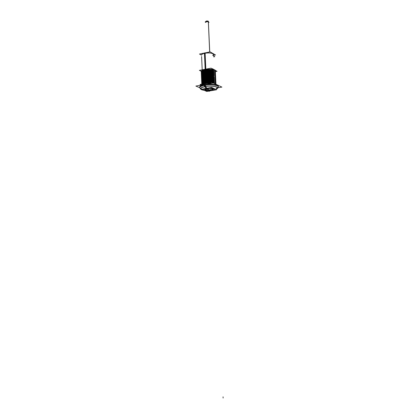 <?xml version="1.0" encoding="UTF-8"?>
<svg xmlns="http://www.w3.org/2000/svg" width="419" height="419" viewBox="0 0 419 419"><rect width="100%" height="100%" fill="white"/><g stroke="black" fill="none" stroke-linecap="round" stroke-linejoin="round"><path stroke-width="0.63" d="M214.512 70.12L213.554 69.617L214.512 70.12M201.314 72.204C200.952 70.549 208.039 69.056 212.407 69.706C208.049 69.056 200.979 70.539 201.314 72.194L201.309 71.759C201.508 71 202.655 70.361 204.755 69.842M201.366 73.372L201.335 72.639C200.989 71.078 208.458 69.737 212.747 70.617L212.784 71.366C208.494 70.492 201.02 71.827 201.366 73.383C201.005 71.722 208.091 70.24 212.459 70.884C208.102 70.24 201.031 71.717 201.366 73.362M201.419 74.54L201.419 74.54C201.083 72.896 208.159 71.429 212.512 72.063C208.143 71.424 201.057 72.901 201.419 74.54M201.471 75.708L201.439 74.975C201.094 73.435 208.568 72.11 212.857 72.974L212.889 73.723C208.599 72.859 201.125 74.184 201.471 75.719C201.141 74.074 208.212 72.613 212.569 73.241C208.196 72.613 201.11 74.079 201.471 75.708M201.523 76.876L201.492 76.143C201.146 74.613 208.62 73.294 212.91 74.153L212.946 74.901C208.652 74.048 201.178 75.362 201.523 76.881C201.162 75.258 208.253 73.796 212.622 74.42C208.264 73.796 201.193 75.252 201.523 76.866M201.576 78.044L201.544 77.311C201.199 75.792 208.672 74.482 212.962 75.331L212.999 76.08C208.709 75.237 201.23 76.541 201.576 78.049C202.335 76.441 205.394 75.588 210.747 75.472L212.674 75.598L210.747 75.472C205.373 75.593 202.314 76.447 201.576 78.044M201.628 79.212L201.597 78.479C201.251 76.976 208.73 75.666 213.02 76.509L213.051 77.258C208.762 76.42 201.288 77.719 201.628 79.217C201.267 77.62 208.358 76.169 212.726 76.777C208.374 76.174 201.298 77.609 201.628 79.196M201.68 80.38L201.68 80.38C201.35 78.788 208.426 77.358 212.784 77.955C208.416 77.358 201.319 78.798 201.68 80.38M201.733 81.548L201.733 81.548C201.403 79.966 208.479 78.547 212.836 79.133C208.468 78.542 201.371 79.977 201.733 81.548C201.392 80.081 208.872 78.793 213.161 79.615L213.124 78.866C208.835 78.044 201.356 79.332 201.701 80.815L201.722 81.166C201.607 79.62 208.557 78.264 212.821 78.84C208.453 78.248 201.361 79.683 201.717 81.255L201.717 81.244M201.785 82.716L201.754 81.983C201.408 80.511 208.887 79.228 213.177 80.045L213.213 80.794C208.924 79.982 201.445 81.26 201.785 82.726L201.785 82.705C201.455 81.15 208.536 79.73 212.889 80.317C208.521 79.73 201.424 81.155 201.785 82.716M201.838 83.884L201.838 83.884C201.508 82.328 208.589 80.919 212.946 81.496C208.573 80.919 201.481 82.339 201.838 83.884M207.002 83.313C204.231 83.648 202.592 84.203 202.089 84.978C202.592 84.203 204.231 83.648 207.002 83.313L212.061 83.234M212.999 82.674L212.161 82.601L212.999 82.674M210.841 82.559C207.452 82.59 204.791 83.062 202.854 83.962C204.791 83.062 207.452 82.59 210.841 82.559M213.601 83.166L213.313 82.92L213.601 83.166M202.246 84.067C204.676 82.637 208.253 82.072 212.983 82.381C208.253 82.072 204.676 82.637 202.246 84.067C203.749 82.543 211.38 81.757 214.46 82.637L213.973 82.417L214.418 81.736C210.668 80.631 201.204 82.098 201.822 83.92L201.927 83.973M213.056 82.669L213.041 82.391L213.056 82.669M213.109 82.375L213.748 82.14L213.255 81.742L213.758 82.365L213.109 82.375M212.967 82.004C209.458 81.658 206.326 82.004 203.566 83.041C206.326 82.004 209.458 81.658 212.967 82.004M201.822 83.591L201.822 83.522C201.67 81.988 208.646 80.631 212.931 81.202C208.562 80.621 201.466 82.04 201.822 83.591L201.832 83.721M212.999 81.485L212.988 81.213L212.999 81.485M212.925 81.05L207.552 81.087L212.925 81.05M213.056 81.197L213.695 80.961L213.203 80.563L213.706 81.192L213.056 81.197M212.915 80.825C209.421 80.474 206.289 80.82 203.529 81.857C206.289 80.82 209.421 80.474 212.915 80.825M201.769 82.412L201.769 82.344C201.639 80.804 208.599 79.448 212.878 80.019C208.51 79.432 201.413 80.862 201.769 82.423L201.775 82.553M212.946 80.307L212.936 80.029L212.946 80.307M212.868 79.872L207.536 79.903L212.868 79.872M212.999 80.019L213.643 79.783L213.151 79.385L213.653 80.013L212.999 80.019M212.857 79.647C209.38 79.291 206.253 79.636 203.493 80.673C206.253 79.636 209.38 79.291 212.857 79.647M212.894 79.128L212.878 78.851L212.894 79.128M212.815 78.693L207.52 78.714L212.815 78.693M212.946 78.84L213.585 78.61L213.093 78.206L213.596 78.835L212.946 78.84M212.805 78.468C209.338 78.107 206.221 78.453 203.456 79.49C206.221 78.453 209.338 78.107 212.805 78.468M201.665 80.076L201.67 79.992C201.57 78.432 208.51 77.075 212.768 77.662C208.4 77.059 201.309 78.505 201.665 80.087M212.836 77.944L212.826 77.672L212.836 77.944M212.763 77.515L207.505 77.531L212.763 77.515M212.894 77.656L213.533 77.431L213.041 77.028L213.543 77.662L212.894 77.656M212.752 77.29C209.296 76.928 206.185 77.269 203.414 78.306C206.185 77.269 209.296 76.928 212.752 77.29M201.612 78.919L201.618 78.814C202.539 77.279 205.598 76.462 210.788 76.358L212.716 76.483L210.788 76.358C205.415 76.478 202.356 77.332 201.612 78.919M212.784 76.766L212.773 76.494L212.784 76.766M210.595 76.185L207.489 76.347L210.694 76.274L210.584 75.954C207.672 75.949 205.273 76.337 203.377 77.122C205.273 76.337 207.672 75.949 210.584 75.954L212.711 76.342M201.56 77.751L201.565 77.641C201.508 76.064 208.421 74.708 212.663 75.3C208.29 74.687 201.199 76.143 201.56 77.751M212.732 75.588L212.716 75.315L212.732 75.588M212.653 75.163L207.473 75.163L212.653 75.163M212.789 75.3L213.423 75.08L212.936 74.671L213.433 75.305L212.789 75.3M212.643 74.933C209.212 74.561 206.111 74.896 203.341 75.939C206.111 74.896 209.212 74.561 212.643 74.933M201.508 76.572L201.513 76.462C201.476 74.881 208.374 73.524 212.606 74.121C208.238 73.498 201.146 74.964 201.508 76.583M212.674 74.409L212.663 74.137L212.674 74.409M212.601 73.985L207.452 73.974L212.601 73.985M212.737 74.121L213.371 73.901L212.878 73.493L213.381 74.132L212.737 74.121M212.59 73.754C209.17 73.383 206.075 73.718 203.304 74.76C206.075 73.718 209.17 73.383 212.59 73.754M201.455 75.415L201.46 75.289C201.445 73.697 208.327 72.34 212.553 72.943C208.185 72.314 201.094 73.786 201.455 75.415M212.622 73.231L212.611 72.953L212.622 73.231M212.548 72.806L207.436 72.791L212.548 72.806M212.679 72.943L213.318 72.728L212.826 72.314L213.329 72.953L212.679 72.943M212.538 72.581C209.128 72.199 206.043 72.534 203.267 73.576C206.043 72.534 209.128 72.199 212.538 72.581M201.403 74.247L201.408 74.111C201.413 72.508 208.285 71.157 212.501 71.764C208.133 71.13 201.041 72.607 201.403 74.247M212.569 72.052L212.553 71.775L212.569 72.052M212.491 71.628L207.421 71.607L212.491 71.628M212.627 71.764L213.266 71.555L212.773 71.136L213.276 71.78L212.627 71.764M212.48 71.403C209.091 71.02 206.007 71.35 203.231 72.393C206.007 71.35 209.091 71.02 212.48 71.403M201.35 73.079L201.361 72.937C201.382 71.324 208.238 69.973 212.443 70.586C208.075 69.942 200.989 71.429 201.35 73.079M212.501 70.596L212.517 70.874L212.501 70.596M212.438 70.455L207.405 70.423L212.438 70.455M212.574 70.586L213.208 70.376L212.716 69.963L213.219 70.607L212.574 70.586M212.428 70.224C209.05 69.837 205.97 70.167 203.194 71.209C205.97 70.167 209.05 69.837 212.428 70.224M212.402 69.612L205.064 69.769L212.402 69.612M212.847 69.481L212.485 69.606L212.847 69.481M215.246 71.02L214.601 71.188L215.246 71.02M215.356 72.183L214.654 72.361L215.356 72.183M215.408 73.346L214.706 73.535L215.408 73.346M215.46 74.514L214.753 74.514L215.46 74.498M214.706 75.619L215.272 75.205L215.513 75.682L214.806 75.682L215.507 75.577M214.758 76.792L215.324 76.373L215.565 76.85L214.858 76.855L215.56 76.74M215.623 78.018L214.921 78.217L215.623 78.018M215.675 79.186L214.978 79.385L215.675 79.186M215.722 80.223L215.02 80.364L215.727 80.354L215.486 79.888L214.921 80.307M215.78 81.38L215.073 81.537L215.78 81.522L215.576 81.092L215.005 81.501M215.837 82.69L215.136 82.899L215.837 82.69M215.89 83.858L215.183 83.879L215.89 83.842M212.386 69.287L205.488 69.674L212.386 69.287M205.65 69.276L212.386 69.255L205.65 69.276C203.613 69.664 202.335 70.193 201.827 70.874C202.335 70.193 203.613 69.664 205.65 69.276M215.869 89.341C217.11 88.87 217.676 88.372 217.576 87.849L217.634 87.822C217.739 88.357 217.152 88.865 215.874 89.347C221.452 87.461 212.815 85.172 205.137 86.613L204.723 85.335C210.558 84.245 218.519 85.141 218.315 86.817L218.283 86.125C218.488 84.444 210.527 83.543 204.692 84.633L204.723 85.335C201.476 85.947 199.811 86.723 199.716 87.66L199.685 86.969C199.779 86.026 201.445 85.246 204.692 84.633C200.994 85.356 199.36 86.241 199.795 87.299M211.244 90.656C213.323 90.315 214.408 89.855 214.497 89.273C214.413 89.807 213.428 90.247 211.543 90.588C207.258 91.085 204.655 90.808 203.744 89.75L203.749 89.666C203.912 89.158 204.881 88.739 206.651 88.414C210.836 87.917 213.444 88.168 214.481 89.179L214.491 89.252M203.896 89.504L203.828 89.75C204.734 90.792 207.295 91.064 211.511 90.572C213.355 90.237 214.324 89.807 214.413 89.273L214.324 89.032C214.638 89.65 213.7 90.164 211.511 90.572C207.295 91.064 204.734 90.792 203.828 89.755L203.896 89.504M207.227 88.671C210.343 88.289 212.344 88.472 213.224 89.216C213.329 89.671 212.585 90.048 210.987 90.342C207.442 90.729 205.451 90.483 205.006 89.587L207.227 88.671C211.914 87.822 215.795 89.593 210.987 90.342C206.41 91.174 202.408 89.446 207.227 88.671L209.139 89.949L207.447 88.613M209.673 51.977L208.343 21.872C207.127 21.505 206.253 21.62 205.719 22.217L205.687 21.526C206.268 20.913 207.154 20.809 208.348 21.207L209.746 51.961M205.839 69.219L205.095 52.857L203.634 53.203M205.111 53.197C202.801 53.653 201.607 54.281 201.539 55.078M212.747 55.523L213.554 54.533C212.559 53.014 209.631 52.595 204.771 53.244L205.488 69.151M205.153 69.219L204.42 52.993L206.017 52.721M213.308 53.711L212.302 53.134M215.382 71.597L217.052 71.288L211.056 68.156L199.392 70.35L201.214 71.251M201.832 85.026L201.193 70.79M201.471 85.088L200.057 84.455L211.736 82.402L213.109 83.051M214.009 83.36L214.455 82.91L212.124 82.585M210.919 82.543C207.463 82.569 204.755 83.046 202.801 83.973M206.86 83.35C204.697 83.711 203.304 84.219 202.681 84.874M213.318 83.03L213.287 82.407C209.233 81.653 202.136 82.737 201.885 84.13M208.589 82.957L203.362 83.873M213.266 81.977L213.234 81.228C208.945 80.417 201.466 81.695 201.806 83.151L201.838 83.894C201.497 82.443 208.976 81.171 213.266 81.977M201.885 82.821L201.775 82.758C201.125 80.919 210.605 79.442 214.366 80.558L213.91 81.014L214.408 81.464C210.773 80.39 201.581 81.736 201.806 83.533M201.843 81.663L201.722 81.6C201.047 79.746 210.548 78.248 214.308 79.385L213.868 80.066L214.35 80.286C210.726 79.207 201.549 80.548 201.754 82.354M201.785 80.495L201.67 80.438C200.968 78.568 210.485 77.059 214.256 78.206L213.816 78.887L214.298 79.107C210.678 78.018 201.523 79.359 201.701 81.176M213.103 78.437L213.072 77.688C208.782 76.855 201.303 78.154 201.649 79.647L201.68 80.385C201.34 78.903 208.814 77.609 213.103 78.437M201.728 79.332L201.618 79.28C200.895 77.395 210.422 75.87 214.203 77.028L213.758 77.714L214.245 77.934C210.631 76.834 201.492 78.175 201.649 80.003M210.883 75.849L210.972 76.284M211.076 76.368C205.755 76.426 202.597 77.243 201.602 78.824M211.035 75.462C205.368 75.551 202.215 76.436 201.57 78.117L201.67 78.17M201.618 77.007L201.518 76.96C200.738 75.043 210.301 73.487 214.093 74.676L213.653 75.362L214.135 75.577C210.537 74.462 201.439 75.802 201.549 77.651M201.466 75.797C200.659 73.87 210.238 72.298 214.041 73.503L213.596 74.184L214.083 74.404C210.49 73.278 201.408 74.613 201.497 76.473M201.419 74.64C200.586 72.697 210.176 71.11 213.989 72.325L213.543 73.011L214.03 73.225C210.443 72.094 201.382 73.43 201.445 75.3M212.836 72.545L212.8 71.796C208.51 70.921 201.041 72.257 201.387 73.807L201.419 74.551C201.073 73.006 208.547 71.675 212.836 72.545M201.366 73.482C200.507 71.523 210.118 69.921 213.931 71.151L213.491 71.838L213.973 72.052C210.396 70.911 201.35 72.241 201.392 74.121M201.314 72.325C200.429 70.35 210.055 68.732 213.879 69.973L213.439 70.659L213.92 70.874C210.343 69.727 201.324 71.057 201.34 72.948M212.726 70.188L212.705 69.648C208.416 68.763 200.952 70.104 201.288 71.675L201.314 72.215C200.968 70.649 208.437 69.303 212.726 70.188M215.963 84.282L215.319 70.24L212.36 68.695L213.014 83.067M211.695 83.297L206.855 83.329M210.678 75.451L213.962 75.808L213.533 76.494L214.004 76.708L210.72 76.358M210.553 75.834L210.621 76.268M213.538 69.617L213.941 69.983C210.312 68.611 200.926 69.889 201.277 71.691M213.171 69.434L213.638 69.638C209.903 68.58 201.298 69.921 201.293 71.769M205.771 69.151L205.75 69.098C203.445 69.559 202.099 70.183 201.712 70.963M214.408 70.015L215.261 71M215.261 70.958L215.005 70.56L214.491 70.937M214.507 70.905L214.518 71.172M215.356 71.916L214.502 71.146M215.366 72.084L215.109 71.691L214.544 72.105M214.559 72.073L214.575 72.34M215.408 73.089L214.554 72.314M215.397 73.173L215.371 72.539L215.403 73.178M215.418 73.246L215.172 72.864L214.607 73.283M215.46 74.257L214.612 73.487M215.471 74.404L215.219 74.032L214.654 74.446M214.669 74.414L214.68 74.682M215.518 75.43L214.664 74.655M214.722 75.588L214.732 75.855M215.57 76.604L214.717 75.829M214.774 76.761L214.79 77.023M215.623 77.782L214.769 76.996M215.612 77.85L215.586 77.211L215.617 77.855M215.628 77.892L215.382 77.546L214.816 77.96M214.827 77.929L214.842 78.196M215.675 78.955L214.821 78.17M215.67 79.06L215.434 78.72L214.868 79.133M215.665 79.018L215.638 78.379L215.67 79.023M214.884 79.102L214.895 79.369M215.727 80.129L214.879 79.338M214.937 80.275L214.947 80.537M215.78 81.302L214.931 80.511M215.827 82.527L215.801 81.888L215.837 82.674L215.596 82.234L215.031 82.648M215.047 82.616L215.057 82.883M215.885 83.648L215.036 82.857M215.879 83.695L215.853 83.056L215.885 83.7L215.649 83.407L215.083 83.821M215.832 82.475L215.015 81.71M215.02 81.469L215.036 81.736M214.617 73.252L214.633 73.519M217.718 87.812L221.908 87.1L213.297 83.02L195.872 86.068L199.722 87.749M217.576 87.849C217.44 86.382 210.322 85.654 205.137 86.613C202.314 87.136 200.785 87.807 200.549 88.618C200.439 88.896 200.162 88.577 199.716 87.671C199.842 86.675 201.686 85.874 205.258 85.267L205.221 84.528M199.716 87.634C199.837 86.628 201.686 85.822 205.252 85.219L205.635 86.55C202.545 87.063 200.858 87.754 200.581 88.618L199.722 87.733M200.738 88.681L201.843 89.058M200.581 88.618C200.544 89.388 201.733 89.949 204.142 90.3C199.13 89.226 199.46 87.995 205.137 86.613L206.625 88.383M211.799 90.541C207.452 91.101 204.797 90.839 203.828 89.76C203.901 89.195 204.959 88.739 206.996 88.404L205.598 86.497C202.461 87.021 200.759 87.723 200.486 88.598C200.434 89.221 201.246 89.713 202.922 90.09M206.986 88.404C205.053 88.718 203.995 89.147 203.812 89.687C204.613 90.829 207.279 91.117 211.81 90.546M211.218 90.645C213.381 90.289 214.449 89.807 214.418 89.205C213.292 88.173 210.616 87.938 206.389 88.503L206.373 88.488M206.358 88.467L204.629 86.665C209.84 85.581 217.508 86.288 217.634 87.822L218.32 86.827C218.545 85.099 210.019 84.235 204.205 85.45L204.173 84.711M204.676 86.712L204.205 85.403M216.099 88.482L217.393 87.927M214.497 89.273C213.517 88.173 210.804 87.911 206.358 88.488M201.79 89.21L211.585 87.388L216.345 89.724M206.96 88.383C204.896 88.728 203.823 89.189 203.744 89.76C204.734 90.86 207.431 91.127 211.841 90.556M206.399 88.503C210.778 87.932 213.454 88.194 214.413 89.278C214.329 89.849 213.261 90.305 211.213 90.64M201.675 89.231L211.553 87.54L216.497 89.792L206.75 91.431L201.675 89.231M210.767 90.378L209.139 89.949L211.234 90.3M211.003 90.342L208.903 89.855L206.981 88.697M213.59 55.355L215.497 54.978L210.134 51.883L199.486 54.041L201.539 55.167M213.659 56.884L214.758 56.67L213.622 56.02M205.724 22.385L205.158 22.008L207.73 21.416L209.05 22.307L208.51 22.432M212.726 55.512C215.895 53.899 209.83 52.124 204.771 53.244C202.67 53.705 201.591 54.308 201.534 55.057L201.518 54.737M212.978 82.229L207.573 82.276M210.584 75.954L212.7 76.111M212.842 76.478L213.491 76.483L212.988 75.849M200.931 88.744L201.811 89.032L200.931 88.744M216.356 88.372L217.21 88.006L216.356 88.372M217.618 87.765C221.159 85.743 212.024 83.957 204.723 85.335L204.687 84.617L204.723 85.356C201.476 85.947 199.811 86.723 199.716 87.66M218.21 86.461C219.467 84.622 211.014 83.444 204.692 84.633M211.543 90.588C217.801 89.624 212.779 87.304 206.651 88.414C200.382 89.43 205.609 91.672 211.543 90.588M209.201 91.263L209.144 90.095L209.201 91.263M205.991 84.298L205.954 83.517L205.991 84.298M205.677 83.276L205.64 82.527M205.619 82.098L205.588 81.349M205.567 80.914L205.535 80.165M205.514 79.736L205.483 78.987M205.462 78.552L205.425 77.803M205.41 77.374L205.373 76.625M205.352 76.19L205.32 75.441M205.3 75.011L205.268 74.263M205.247 73.833L205.216 73.084M205.195 72.649L205.158 71.9M205.142 71.471L205.106 70.722M205.09 70.292L205.064 69.748M205.116 70.879L205.08 70.135M205.169 72.063L205.132 71.314M205.221 73.241L205.19 72.492M205.273 74.42L205.242 73.671M205.326 75.603L205.294 74.854M205.383 76.782L205.347 76.033M205.436 77.96L205.399 77.211M205.488 79.144L205.451 78.395M205.54 80.322L205.509 79.573M205.593 81.506L205.561 80.757M205.645 82.69L205.614 81.935M210.72 83.077L211.265 83.329M205.216 86.618L204.797 85.293M209.207 91.447L209.154 90.279L209.207 91.447M206.682 88.451L205.106 86.576L206.682 88.451M223.076 396.824L223.128 398.05L223.076 396.824M209.71 51.966L208.343 21.872C206.698 21.51 205.876 21.699 205.876 22.437M200.486 88.598L200.549 88.618C200.528 89.388 201.722 89.949 204.142 90.3M201.602 56.497L202.199 69.821L201.602 56.497M213.549 54.512L213.538 54.187M205.006 89.587L208.934 89.855L213.224 89.216M199.716 87.681L199.685 86.953M217.639 87.833L218.32 86.827L218.283 86.105M208.966 89.849L204.964 89.582M208.903 89.855L213.266 89.205"/></g></svg>
